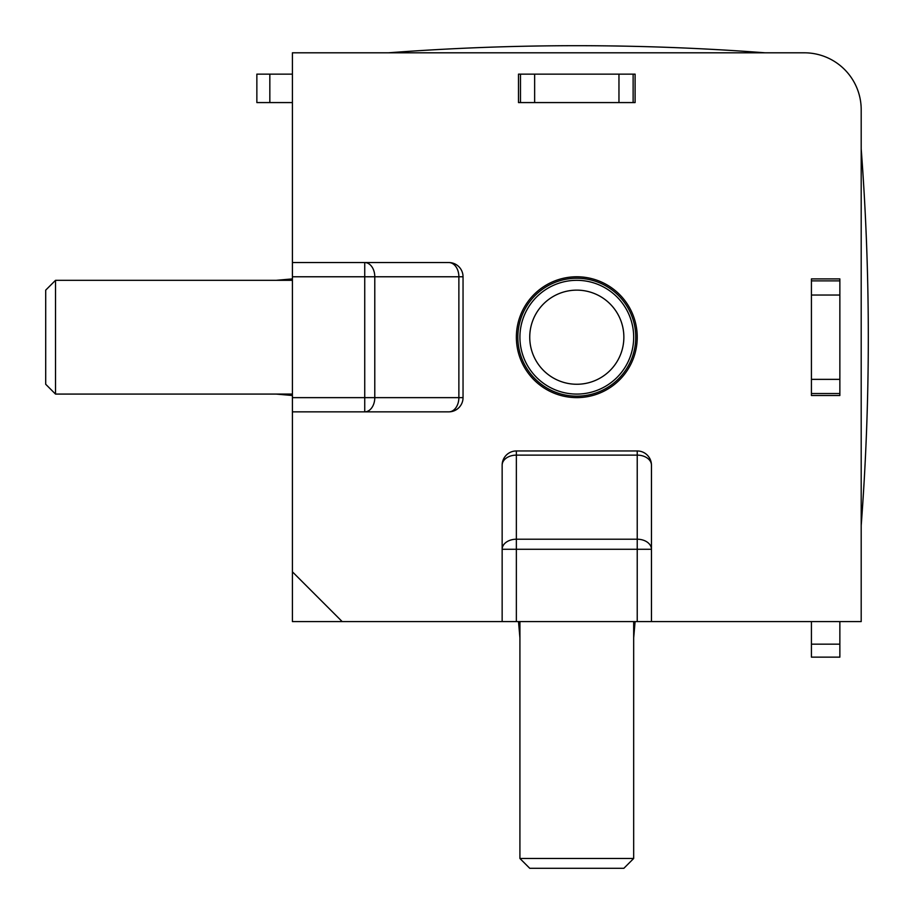 <?xml version="1.0" encoding="UTF-8"?>
<svg xmlns="http://www.w3.org/2000/svg" width="914" height="914" viewBox="0 0 914 914"><rect width="100%" height="100%" fill="white"/><g stroke="black" fill="none" stroke-linecap="round" stroke-linejoin="round"><path stroke-width="1.37" d="M502.152 465.18A14.224 10.054 180 0 1 516.364 455.126L516.364 539.214A14.224 10.054 0 0 0 502.152 549.268L516.364 549.268L516.364 539.214L637.229 539.214L637.229 455.126A14.224 10.054 180 0 1 651.454 465.18A14.224 14.224 0 0 0 637.229 450.956L516.364 450.956A14.224 14.224 0 0 0 502.152 465.18L502.152 621.589L342.179 621.589L292.411 571.821L292.411 411.848L448.82 411.848A14.224 10.054 -90 0 0 458.874 397.636L463.044 397.636L463.044 276.771A14.224 14.224 0 0 0 448.82 262.547L292.411 262.547L292.411 52.806L804.309 52.806A56.874 56.874 0 0 1 861.194 109.691L861.194 621.589L651.454 621.589L651.454 465.18M364.732 411.848A14.224 10.054 90 0 0 374.786 397.636L364.732 397.636L364.732 411.848M637.229 337.197A60.438 60.438 0 0 0 546.583 284.86A60.438 60.438 0 0 0 546.583 389.535A60.438 60.438 0 0 0 637.229 337.197M463.044 397.636A14.224 14.224 0 0 1 448.82 411.848M811.426 395.499L839.863 395.499L839.863 278.896L811.426 278.896L811.426 395.499M518.501 74.137L518.501 102.574L635.104 102.574L635.104 74.137L518.501 74.137M292.411 571.821L292.411 621.589L342.179 621.589M292.411 411.848L292.411 262.547M651.454 621.589L502.152 621.589M292.411 395.499L276.154 394.083M276.154 280.324L292.411 278.896M292.411 74.137L256.857 74.137L256.857 102.574L292.411 102.574M811.426 621.589L811.426 657.143L839.863 657.143L839.863 621.589M635.104 621.589L633.676 637.846M519.917 637.846L518.501 621.589M516.364 621.589L516.364 549.268L651.454 549.268A14.224 10.054 0 0 0 637.229 539.214L637.229 621.589M463.044 276.771L374.786 276.771L374.786 397.636L458.874 397.636L458.874 276.771A14.224 10.054 90 0 0 448.82 262.547M292.411 276.771L374.786 276.771A14.224 10.054 90 0 0 364.732 262.547L364.732 397.636L292.411 397.636M839.863 657.143L811.426 657.143M55.514 394.083L45.7 384.257L45.7 290.138L55.514 280.324L55.514 394.083L292.411 394.083M633.676 337.197A56.874 56.874 0 0 1 548.366 386.462A56.874 56.874 0 0 1 548.366 287.944A56.874 56.874 0 0 1 633.676 337.197M623.862 337.197A47.06 47.06 0 0 1 553.267 377.95A47.06 47.06 0 0 1 553.267 296.444A47.06 47.06 0 0 1 623.862 337.197M633.676 858.486L623.862 868.3L529.743 868.3L519.917 858.486L633.676 858.486L633.676 621.589M519.917 858.486L519.917 621.589M633.128 74.137L633.128 102.574M520.477 102.574L520.477 74.137M839.863 393.523L811.426 393.523M811.426 280.872L839.863 280.872M618.961 74.137L618.961 102.574M534.644 74.137L534.644 102.574M269.836 74.137L269.836 102.574M811.426 644.164L839.863 644.164M516.364 450.956L516.364 455.126L637.229 455.126L637.229 450.956M839.863 295.039L811.426 295.039M811.426 379.356L839.863 379.356M635.756 337.197A58.964 58.964 0 0 1 547.315 388.267A58.964 58.964 0 0 1 547.315 286.139A58.964 58.964 0 0 1 635.756 337.197M55.514 280.324L292.411 280.324M861.194 525.607A2499.973 2499.973 0 0 0 861.194 148.788M765.201 52.806A2499.973 2499.973 0 0 0 388.393 52.806"/></g></svg>
